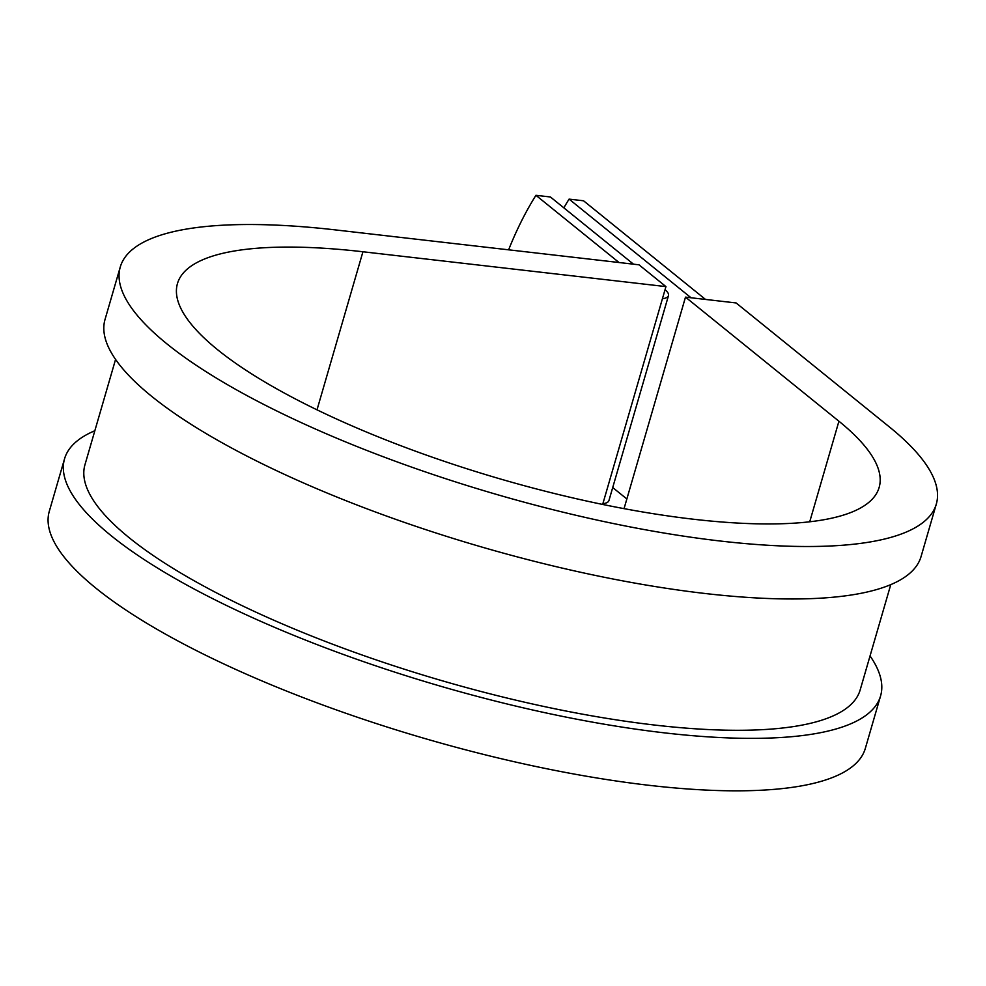 <?xml version="1.0" encoding="UTF-8"?>
<svg xmlns="http://www.w3.org/2000/svg" width="986" height="986" viewBox="0 0 986 986"><rect width="100%" height="100%" fill="white"/><g stroke="black" fill="none" stroke-linecap="round" stroke-linejoin="round"><path stroke-width="1.48" d="M665.045 289.699A34.017 9.084 -163.8 0 1 668.483 295.615L608.929 500.58A34.017 9.084 -163.8 0 1 602.865 503.723M668.483 295.615A34.017 9.084 -163.8 0 1 662.419 298.758M619.035 262.522L535.94 195.314L550.41 196.978L633.505 264.186M705.508 299.436L583.552 200.787L569.082 199.123A265.776 137.485 -83.4 0 0 563.832 207.836M626.85 498.978L612.713 487.54M691.05 297.772L569.082 199.123M535.94 195.314A265.776 137.485 -83.4 0 0 508.616 249.828M890.765 584.624L860.162 689.966A403.631 107.77 -163.8 0 1 442.492 680.845A403.631 107.77 -163.8 0 1 84.956 464.751L115.572 359.409M809.716 521.804L838.926 421.232L685.492 297.131L736.111 302.949L889.545 427.061A424.892 113.439 -163.8 0 1 936.318 504.056A424.892 113.439 -163.8 0 1 496.648 494.454A424.892 113.439 -163.8 0 1 120.28 266.972A424.892 113.439 -163.8 0 1 335.992 229.972L639.002 264.815L665.944 286.606L602.656 504.45M838.926 421.232A365.35 97.552 -163.8 0 1 879.142 487.441A365.35 97.552 -163.8 0 1 501.085 479.184A365.35 97.552 -163.8 0 1 177.455 283.586A365.35 97.552 -163.8 0 1 362.934 251.763L665.944 286.606M936.318 504.056L921.072 556.523A424.892 113.439 -163.8 0 1 481.402 546.922A424.892 113.439 -163.8 0 1 105.034 319.452L120.28 266.972M870.046 655.937A424.892 113.439 -163.8 0 1 880.584 695.906A424.892 113.439 -163.8 0 1 440.915 686.305A424.892 113.439 -163.8 0 1 64.546 458.823A424.892 113.439 -163.8 0 1 94.853 430.722M880.584 695.906L865.338 748.374A424.892 113.439 -163.8 0 1 425.669 738.773A424.892 113.439 -163.8 0 1 49.3 511.29L64.546 458.823M624.039 508.653L685.492 297.131M317.011 409.831L362.934 251.763"/></g></svg>
